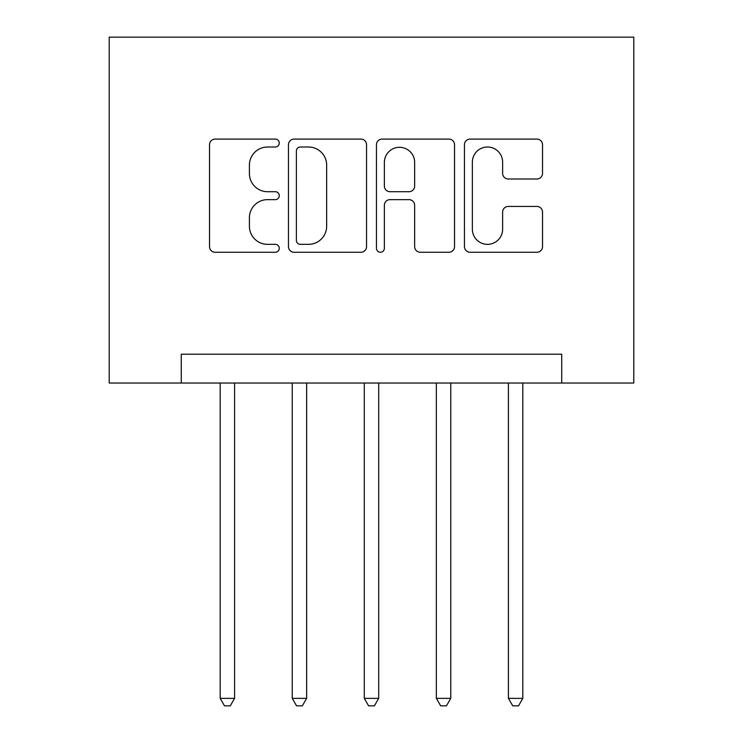 <?xml version="1.0" encoding="UTF-8"?>
<svg xmlns="http://www.w3.org/2000/svg" width="743" height="743" viewBox="0 0 743 743"><rect width="100%" height="100%" fill="white"/><g stroke="black" fill="none" stroke-linecap="round" stroke-linejoin="round"><path stroke-width="1.11" d="M279.266 143.055A3.956 3.956 0 0 0 275.309 139.09L215.191 139.09A5.656 5.656 0 0 0 209.526 144.755L209.526 246.602A5.656 5.656 0 0 0 215.191 252.258L275.309 252.258A3.956 3.956 0 0 0 279.266 248.301A3.956 3.956 0 0 0 275.309 244.345L267.526 244.345A18.111 18.111 0 0 1 249.416 226.234L249.416 217.745A18.111 18.111 0 0 1 267.526 199.635L275.309 199.635A3.956 3.956 0 0 0 279.266 195.678A3.956 3.956 0 0 0 275.309 191.713L267.526 191.713A18.111 18.111 0 0 1 249.416 173.611L249.416 165.122A18.111 18.111 0 0 1 267.526 147.012L275.309 147.012A3.956 3.956 0 0 0 279.266 143.055M536.864 178.989A5.656 5.656 0 0 0 542.529 173.323L542.529 144.755A5.656 5.656 0 0 0 536.864 139.09L470.096 139.09A5.656 5.656 0 0 0 464.44 144.755L464.44 246.602A5.656 5.656 0 0 0 470.096 252.258L536.864 252.258A5.656 5.656 0 0 0 542.529 246.602L542.529 212.089A5.656 5.656 0 0 0 536.864 206.433L508.296 206.433A5.656 5.656 0 0 0 502.63 212.089L502.63 229.206A15.139 15.139 0 0 1 487.501 244.345A15.139 15.139 0 0 1 472.362 229.206L472.362 162.15A15.139 15.139 0 0 1 487.501 147.012A15.139 15.139 0 0 1 502.63 162.15L502.63 173.323A5.656 5.656 0 0 0 508.296 178.989L536.864 178.989M561.736 383.026L633.788 383.026L633.788 37.15L109.212 37.15L109.212 383.026L561.736 383.026L561.736 354.207L181.264 354.207L181.264 383.026M366.55 144.755A5.656 5.656 0 0 0 360.894 139.09L294.126 139.09A5.656 5.656 0 0 0 288.46 144.755L288.46 246.602A5.656 5.656 0 0 0 294.126 252.258L360.894 252.258A5.656 5.656 0 0 0 366.55 246.602L366.55 144.755M382.106 139.09L448.874 139.09A5.656 5.656 0 0 1 454.54 144.755L454.54 246.602A5.656 5.656 0 0 1 448.874 252.258L420.306 252.258A5.656 5.656 0 0 1 414.65 246.602L414.65 205.3A5.656 5.656 0 0 0 408.984 199.635L390.029 199.635A5.656 5.656 0 0 0 384.372 205.3L384.372 248.301A3.956 3.956 0 0 1 380.416 252.258A3.956 3.956 0 0 1 376.45 248.301L376.45 144.755A5.656 5.656 0 0 1 382.106 139.09M300.348 147.012A3.956 3.956 0 0 0 296.383 150.978L296.383 240.379A3.956 3.956 0 0 0 300.348 244.345L308.549 244.345A18.111 18.111 0 0 0 326.66 226.234L326.66 165.122A18.111 18.111 0 0 0 308.549 147.012L300.348 147.012M414.65 162.438A15.139 15.139 0 0 0 399.511 147.3A15.139 15.139 0 0 0 384.372 162.438L384.372 186.056A5.656 5.656 0 0 0 390.029 191.713L408.984 191.713A5.656 5.656 0 0 0 414.65 186.056L414.65 162.438M220.179 383.026L220.179 698.355L234.593 698.355L234.593 383.026M234.593 698.355L230.265 705.85L224.497 705.85L220.179 698.355M292.24 383.026L292.24 698.355L306.645 698.355L306.645 383.026M306.645 698.355L302.327 705.85L296.559 705.85L292.24 698.355M364.293 383.026L364.293 698.355L378.707 698.355L378.707 383.026M378.707 698.355L374.379 705.85L368.621 705.85L364.293 698.355M436.355 383.026L436.355 698.355L450.76 698.355L450.76 383.026M450.76 698.355L446.441 705.85L440.673 705.85L436.355 698.355M508.407 383.026L508.407 698.355L522.821 698.355L522.821 383.026M522.821 698.355L518.503 705.85L512.735 705.85L508.407 698.355"/></g></svg>
